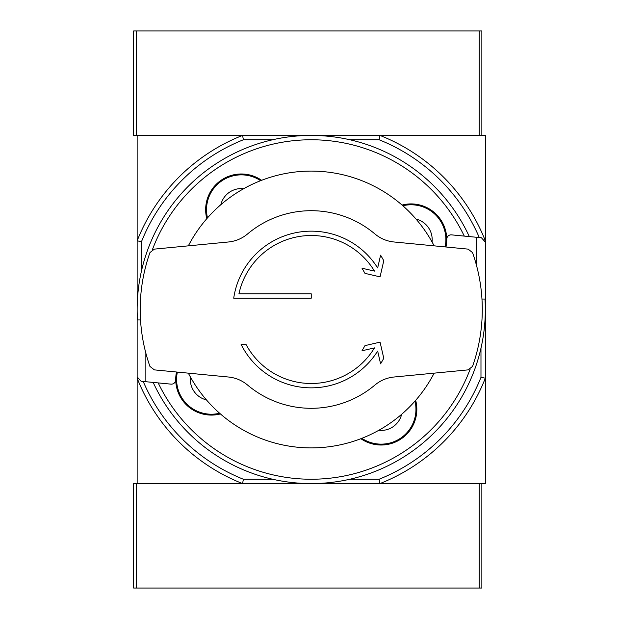 <?xml version="1.0" encoding="UTF-8"?>
<svg xmlns="http://www.w3.org/2000/svg" width="619" height="619" viewBox="0 0 619 619"><rect width="100%" height="100%" fill="white"/><g stroke="black" fill="none" stroke-linecap="round" stroke-linejoin="round"><path stroke-width="0.93" d="M241.062 344.319L245.96 344.319L241.062 344.319A78.342 78.342 0 0 0 377.652 351.058L380.6 363.84L383.788 358.308L380.058 342.145L364.978 345.626L362.007 350.78L374.487 347.893A73.986 73.986 0 0 1 245.952 344.319M380.6 255.16L377.652 267.942A78.342 78.342 0 0 0 233.719 298.188L311.241 298.188L311.241 293.832L238.926 293.832A73.986 73.986 0 0 1 374.487 271.107L362.007 268.22L364.978 273.374L380.058 276.855L383.788 260.692L380.6 255.16M311.241 293.832L238.926 293.832M394.009 241.983C386.829 241.248 380.468 238.57 374.913 233.951C380.468 238.57 386.836 241.248 394.009 241.983L468.119 249.124L472.537 252.583A171.045 171.045 0 0 1 472.537 366.417L468.119 369.876L394.009 377.017C386.836 377.752 380.468 380.43 374.913 385.049A98.8 98.8 0 0 1 247.569 385.049C242.014 380.43 235.646 377.752 228.473 377.017L154.363 369.876L149.945 366.417A171.045 171.045 0 0 1 149.945 252.583L154.363 249.124L228.473 241.983C235.646 241.248 242.014 238.57 247.569 233.951A98.8 98.8 0 0 1 374.913 233.951M247.569 233.951C242.014 238.57 235.653 241.248 228.473 241.983M228.473 377.017C235.653 377.752 242.014 380.43 247.569 385.049M374.913 385.049C380.468 380.43 386.829 377.752 394.009 377.017M459.244 370.735L435.358 373.033M163.238 248.265L187.124 245.967M434.143 373.149A138.408 138.408 0 0 1 188.338 373.149M137.464 319.946A174.094 174.094 0 0 1 469.326 236.582M152.359 249.751A169.745 169.745 0 0 1 464.289 236.094L451.522 234.864A4.348 4.348 0 0 0 446.756 239.244A35.685 35.685 0 0 0 402.064 205.067M150.2 382.132L158.193 382.906A169.745 169.745 0 0 0 470.123 369.249M220.418 413.933A35.685 35.685 0 0 1 175.726 379.757A4.356 4.356 0 0 1 170.96 384.136L141.086 381.258L137.147 376.925L137.147 135.406L379.919 135.406A187.155 187.155 0 0 1 485.335 240.822L485.335 135.406L379.919 135.406L379.091 139.755A182.798 182.798 0 0 1 479.276 237.541M140.513 319.946L137.147 319.946M472.274 236.868L451.522 234.864L481.396 237.742L485.335 242.075L485.335 299.054L481.969 299.054M206.808 218.677A35.685 35.685 0 0 1 261.613 180.299M415.674 400.323A35.685 35.685 0 0 1 360.869 438.701M206.452 399.913A21.108 21.108 0 0 1 190.435 377.048M220.828 204.711A21.108 21.108 0 0 1 243.693 188.694M416.03 219.087A21.108 21.108 0 0 1 432.047 241.952M401.654 414.289A21.108 21.108 0 0 1 378.789 430.306M349.928 139.755L379.091 139.755M141.496 270.812L141.496 241.65L137.147 240.822A187.155 187.155 0 0 1 242.563 135.406L243.391 139.755L272.553 139.755M141.496 241.65A182.798 182.798 0 0 1 243.391 139.762M272.553 479.245L243.391 479.245A182.798 182.798 0 0 1 143.206 381.459M243.391 479.245L242.563 483.594L379.919 483.594L379.091 479.245L349.928 479.245M480.978 348.188L480.978 377.35A182.798 182.798 0 0 1 379.091 479.245M137.147 378.178L137.147 483.594L242.563 483.594A187.155 187.155 0 0 1 137.147 378.178L137.147 376.925M480.978 377.35L485.335 378.178A187.155 187.155 0 0 1 379.919 483.594L485.335 483.594L485.335 240.822M485.017 299.054A174.094 174.094 0 0 1 153.156 382.418M207.504 217.88A34.819 34.819 0 0 1 260.622 180.686M414.978 401.12A34.819 34.819 0 0 1 361.86 438.314M219.621 413.237A34.819 34.819 0 0 1 177.374 372.096M402.861 205.763A34.819 34.819 0 0 1 445.107 246.904M445.982 246.989A35.685 35.685 0 0 0 446.756 239.244M175.726 379.757A35.685 35.685 0 0 1 176.5 372.011M188.338 245.851A138.408 138.408 0 0 1 434.143 245.851M242.563 483.594L133.665 483.594L133.665 588.05L481.853 588.05L481.853 483.594M379.919 483.594L479.238 483.594L479.238 588.05M481.853 135.406L481.853 30.95L133.665 30.95L133.665 135.406L136.273 135.406L136.273 30.95M479.238 30.95L479.238 135.406L379.919 135.406M242.563 135.406L136.273 135.406M145.852 381.714L145.852 353.132M476.63 237.286L476.63 265.868M136.273 483.594L136.273 588.05"/></g></svg>
